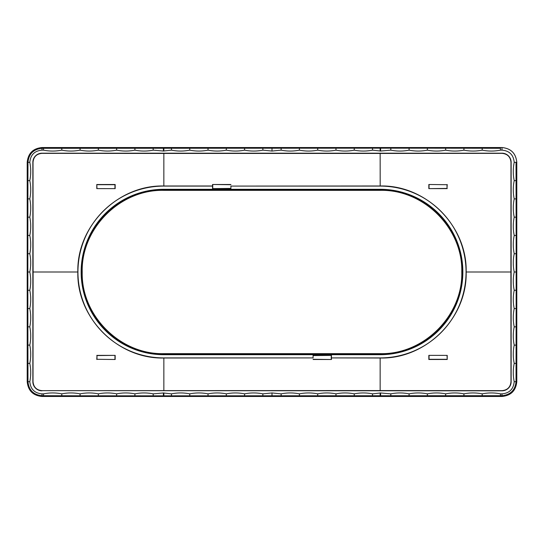 <?xml version="1.0" encoding="UTF-8"?>
<svg xmlns="http://www.w3.org/2000/svg" width="544" height="544" viewBox="0 0 544 544"><rect width="100%" height="100%" fill="white"/><g stroke="black" fill="none" stroke-linecap="round" stroke-linejoin="round"><path stroke-width="0.82" d="M379.358 190.352L380.147 190.352C423.626 189.244 462.692 228.106 461.795 271.606L461.795 272C462.917 315.636 423.769 354.77 380.147 353.648L163.853 353.648C120.367 354.756 81.308 315.88 82.205 272.394L82.205 272C81.083 228.371 120.224 189.23 163.853 190.352L379.358 190.352L380.943 189.808C424.585 189.122 463.454 228.371 462.346 272L461.795 271.606M462.346 272L462.346 272.394C463.243 316.214 423.926 355.307 380.147 354.198L163.057 354.192C119.415 354.878 80.546 315.629 81.654 272L81.654 271.606C80.757 227.786 120.074 188.693 163.853 189.802L380.147 189.802L380.147 189.298L163.853 189.298A82.702 82.702 0 0 0 81.144 272A82.702 82.702 0 0 0 163.853 354.702L380.147 354.702A82.702 82.702 0 0 0 462.856 272A82.702 82.702 0 0 0 380.147 189.298M380.147 147.533L42.01 147.533C33.014 148.417 28.077 153.354 27.2 162.35L27.2 381.65C28.07 390.64 33.007 395.583 42.01 396.467L501.99 396.467C510.993 395.583 515.93 390.64 516.8 381.65L516.8 162.35C515.93 153.36 510.993 148.417 501.99 147.533L163.669 147.533M212.554 186.089L163.853 186.089A85.911 85.911 0 0 0 77.942 272A85.911 85.911 0 0 0 163.853 357.911L313.086 357.911L313.086 355.388L331.446 355.388L331.446 357.911L380.147 357.911A85.911 85.911 0 0 0 466.058 272.02A85.911 85.911 0 0 0 380.188 186.089L380.147 153.442L163.853 153.442L163.846 185.987L212.534 185.987L212.554 188.612L230.914 188.612L230.914 186.089L380.188 186.089M380.147 357.911L380.147 390.558L502.01 390.646C507.464 390.116 510.456 387.124 510.979 381.67L510.898 272L466.16 272C467.364 317.941 426.102 359.217 380.154 358.013L331.446 357.911M466.16 272C467.364 226.073 426.122 184.797 380.188 185.987M230.914 186.089L380.154 185.987M230.935 185.987L230.914 188.612M212.554 188.612L230.717 188.421M163.853 186.089L163.853 185.987C117.898 184.783 76.636 226.059 77.84 272C76.636 317.941 117.898 359.217 163.846 358.013L313.086 357.911M313.065 358.013L313.086 355.388M331.446 355.388L313.283 355.579M163.853 147.553L41.99 147.567C33.028 148.444 28.104 153.367 27.234 162.323L27.234 381.677C28.118 390.619 33.041 395.542 41.99 396.433L502.01 396.433C510.972 395.549 515.896 390.633 516.766 381.677L516.766 162.323C515.896 153.367 510.972 148.444 502.01 147.567L380.147 147.553M42.01 147.533L41.99 148.308L380.616 148.172L380.61 151.042L390.81 150.144C396.902 151.361 402.995 151.361 409.088 150.144C415.181 151.361 421.274 151.361 427.366 150.144C433.459 151.361 439.552 151.361 445.645 150.144C451.738 151.361 457.83 151.361 463.923 150.144C470.023 151.361 476.116 151.361 482.208 150.144L482.208 148.254L463.923 148.22L463.923 150.144M428.835 355.368L428.835 359.502L447.216 359.489L447.216 355.382L428.835 355.368L447.216 355.382M212.534 185.987L212.534 184.491L230.717 184.702M230.935 184.491L212.534 184.491M77.84 272L33.102 272L33.021 162.33C33.544 156.876 36.536 153.884 41.99 153.354L163.853 153.442M115.165 188.632L115.165 184.498L96.784 184.511L96.784 188.618L115.165 188.632L96.784 188.618M331.466 358.013L331.466 359.509L313.283 359.298M331.466 359.509L313.065 359.509M516.8 162.35L516.032 162.323L516.154 235.443L514.196 235.443C512.978 241.536 512.978 247.629 514.196 253.722C512.978 259.814 512.978 265.907 514.196 272C512.972 278.093 512.972 284.186 514.196 290.278L516.161 290.278L516.161 272L514.196 272M272 148.172L272 151.055L262.861 150.144C256.768 151.361 250.675 151.361 244.582 150.144C238.49 151.361 232.397 151.361 226.304 150.144C220.211 151.361 214.118 151.361 208.026 150.144C201.933 151.361 195.84 151.361 189.747 150.144C183.654 151.361 177.562 151.361 171.469 150.144L163.39 151.042L153.19 150.144C147.098 151.361 141.005 151.361 134.912 150.144C128.819 151.361 122.726 151.361 116.634 150.144C110.541 151.361 104.448 151.361 98.355 150.144C92.262 151.361 86.17 151.361 80.077 150.144C73.977 151.361 67.884 151.361 61.792 150.144C55.699 151.361 49.606 151.361 43.513 150.144L41.99 150.144C34.564 150.81 30.505 154.87 29.804 162.33C31.028 168.422 31.028 174.515 29.804 180.608L27.914 180.608L27.846 235.443L29.804 235.443C31.028 241.536 31.028 247.629 29.804 253.722C31.028 259.814 31.028 265.907 29.804 272L27.2 272M262.861 148.172L262.861 150.144M244.582 148.172L244.582 150.144M226.304 148.172L226.304 150.144M208.026 148.172L208.026 150.144M189.747 148.172L189.747 150.144M171.469 148.172L171.469 150.144M447.216 359.489L447.018 355.579M96.784 184.511L96.982 188.421M482.208 148.254L500.487 148.308L500.487 150.144L502.01 150.144C509.436 150.81 513.495 154.87 514.196 162.33C512.978 168.422 512.978 174.515 514.196 180.608C512.978 186.701 512.978 192.794 514.196 198.886C512.978 204.979 512.978 211.072 514.196 217.165C512.978 223.258 512.978 229.35 514.196 235.443M516.8 381.65L516.032 381.677L516.154 308.557L514.196 308.557C512.972 302.464 512.972 296.371 514.196 290.278M500.487 395.692L500.487 393.856L502.01 393.856C509.436 393.19 513.495 389.13 514.196 381.67L516.032 381.67C515.168 390.164 510.496 394.835 502.01 395.692L163.39 395.828L164.036 396.467M516.032 162.33L514.196 162.33L516.032 162.323M516.032 381.677L514.196 381.67C512.972 375.578 512.972 369.485 514.196 363.392C512.972 357.299 512.972 351.206 514.196 345.114C512.972 339.021 512.972 332.928 514.196 326.835C512.972 320.742 512.972 314.65 514.196 308.557M516.086 363.392L514.196 363.392M516.12 345.114L514.196 345.114M516.14 326.835L514.196 326.835M27.2 381.65L27.968 381.677L27.846 308.557L29.804 308.557C31.028 302.464 31.028 296.371 29.804 290.278C31.028 284.186 31.028 278.093 29.804 272M272 395.828L272 392.945L281.139 393.856C287.232 392.639 293.325 392.639 299.418 393.856C305.51 392.639 311.603 392.639 317.696 393.856C323.789 392.639 329.882 392.639 335.974 393.856C342.067 392.639 348.16 392.639 354.253 393.856C360.346 392.639 366.438 392.639 372.531 393.856L380.61 392.958L390.81 393.856C396.902 392.639 402.995 392.639 409.088 393.856C415.181 392.639 421.274 392.639 427.366 393.856C433.459 392.639 439.552 392.639 445.645 393.856C451.738 392.639 457.83 392.639 463.923 393.856C470.023 392.639 476.116 392.639 482.208 393.856C488.301 392.639 494.394 392.639 500.487 393.856M281.139 395.828L281.139 393.856M299.418 395.828L299.418 393.856M317.696 395.828L317.696 393.856M335.974 395.828L335.974 393.856M354.253 395.828L354.253 393.856M372.531 395.828L372.531 393.856M27.2 162.35L27.968 162.323L27.914 180.608M27.846 235.443L27.839 253.722L29.804 253.722M27.968 162.33L29.804 162.33L27.968 162.323C28.832 153.836 33.504 149.165 41.99 148.308L41.99 150.144M27.88 198.886L29.804 198.886C31.028 192.794 31.028 186.701 29.804 180.608M29.804 198.886C31.028 204.979 31.028 211.072 29.804 217.165C31.028 223.258 31.028 229.35 29.804 235.443M27.86 217.165L29.804 217.165M482.208 395.746L482.208 393.856M463.923 395.78L463.923 393.856M445.645 395.801L445.645 393.856M427.366 395.814L427.366 393.856M409.088 395.821L409.088 393.856M390.81 395.828L390.81 393.856M463.923 148.22L445.645 148.199L445.645 150.144M445.645 148.199L427.366 148.186L427.366 150.144M427.366 148.186L409.088 148.179L409.088 150.144M409.088 148.179L390.81 148.172L390.81 150.144M390.81 148.172L380.616 148.172L379.964 147.533M500.487 150.144C494.394 151.361 488.301 151.361 482.208 150.144M428.835 184.498L447.018 184.702L447.018 188.421L428.835 188.632L428.835 184.498L447.018 184.702M429.046 184.702L429.046 188.421M115.165 359.502L96.982 359.298L96.982 355.579L115.165 355.368L115.165 359.502L96.982 359.298M114.954 359.298L114.954 355.579M27.968 381.677L29.804 381.67L27.968 381.67C28.832 390.164 33.504 394.835 41.99 395.692L43.513 395.692L43.513 393.856L41.99 393.856C34.564 393.19 30.505 389.13 29.804 381.67C31.028 375.578 31.028 369.485 29.804 363.392C31.028 357.299 31.028 351.206 29.804 345.114C31.028 339.021 31.028 332.928 29.804 326.835C31.028 320.742 31.028 314.65 29.804 308.557M43.513 393.856C49.606 392.639 55.699 392.639 61.792 393.856C67.884 392.639 73.977 392.639 80.077 393.856C86.17 392.639 92.262 392.639 98.355 393.856C104.448 392.639 110.541 392.639 116.634 393.856C122.726 392.639 128.819 392.639 134.912 393.856C141.005 392.639 147.098 392.639 153.19 393.856L163.39 392.958L171.469 393.856C177.562 392.639 183.654 392.639 189.747 393.856C195.84 392.639 201.933 392.639 208.026 393.856C214.118 392.639 220.211 392.639 226.304 393.856C232.397 392.639 238.49 392.639 244.582 393.856C250.675 392.639 256.768 392.639 262.861 393.856L272 392.945M43.513 395.692L61.792 395.746L61.792 393.856M61.792 395.746L80.077 395.78L80.077 393.856M80.077 395.78L98.355 395.801L98.355 393.856M98.355 395.801L116.634 395.814L116.634 393.856M116.634 395.814L134.912 395.821L134.912 393.856M134.912 395.821L153.19 395.828L153.19 393.856M153.19 395.828L163.384 395.828L163.39 392.958M96.784 359.489L96.982 355.579M96.784 355.382L115.165 355.368M41.99 390.81A9.139 9.139 0 0 1 32.851 381.67L32.851 162.33A9.139 9.139 0 0 1 41.99 153.19L502.01 153.19A9.139 9.139 0 0 1 511.149 162.33L511.149 381.67A9.139 9.139 0 0 1 502.01 390.81L41.99 390.646C36.536 390.116 33.544 387.124 33.021 381.67L33.102 272M447.216 184.511L447.018 188.421M447.216 188.618L428.835 188.632M380.147 153.442L502.01 153.354C507.464 153.884 510.456 156.876 510.979 162.33L510.898 272M27.914 363.392L29.804 363.392M27.88 345.114L29.804 345.114M27.86 326.835L29.804 326.835M27.846 308.557L27.839 290.278L29.804 290.278M262.861 395.828L262.861 393.856M244.582 395.828L244.582 393.856M226.304 395.828L226.304 393.856M208.026 395.828L208.026 393.856M189.747 395.828L189.747 393.856M171.469 395.828L171.469 393.856M96.982 184.702L114.954 184.702L114.954 188.421M447.018 359.298L429.046 359.298L429.046 355.579M272 151.055L281.139 150.144C287.232 151.361 293.325 151.361 299.418 150.144C305.51 151.361 311.603 151.361 317.696 150.144C323.789 151.361 329.882 151.361 335.974 150.144C342.067 151.361 348.16 151.361 354.253 150.144C360.346 151.361 366.438 151.361 372.531 150.144L380.61 151.042M43.513 148.308L43.513 150.144M61.792 148.254L61.792 150.144M80.077 148.22L80.077 150.144M98.355 148.199L98.355 150.144M116.634 148.186L116.634 150.144M134.912 148.179L134.912 150.144M153.19 148.172L153.19 150.144M516.086 180.608L514.196 180.608M516.12 198.886L514.196 198.886M516.14 217.165L514.196 217.165M516.154 235.443L516.161 253.722L514.196 253.722M380.147 390.558L41.99 390.646M281.139 148.172L281.139 150.144M299.418 148.172L299.418 150.144M317.696 148.172L317.696 150.144M335.974 148.172L335.974 150.144M354.253 148.172L354.253 150.144M372.531 148.172L372.531 150.144M331.255 359.298L331.255 355.579M212.745 184.702L212.745 188.421M163.853 189.298L163.853 190.352M380.943 189.808L380.147 190.352M380.147 353.648L380.147 354.702M164.642 353.648L163.853 354.702M163.39 151.042L163.384 148.172L163.853 147.533M163.853 357.911L163.853 390.558M502.01 150.144L501.99 147.533M502.01 393.856L501.99 396.467M516.8 272L516.161 272L516.161 253.722M380.61 392.958L380.616 395.828L380.147 396.467M163.853 148.172L163.866 151.028M516.154 308.557L516.161 290.278M41.99 393.856L42.01 396.467M27.839 290.278L27.839 253.722M380.147 395.828L380.134 392.972M81.654 272L82.205 272.394M163.057 354.192L163.853 353.648M81.654 271.606L82.205 272M163.853 395.828L163.866 392.972M380.147 148.172L380.134 151.028M462.346 272.394L461.795 272"/></g></svg>
